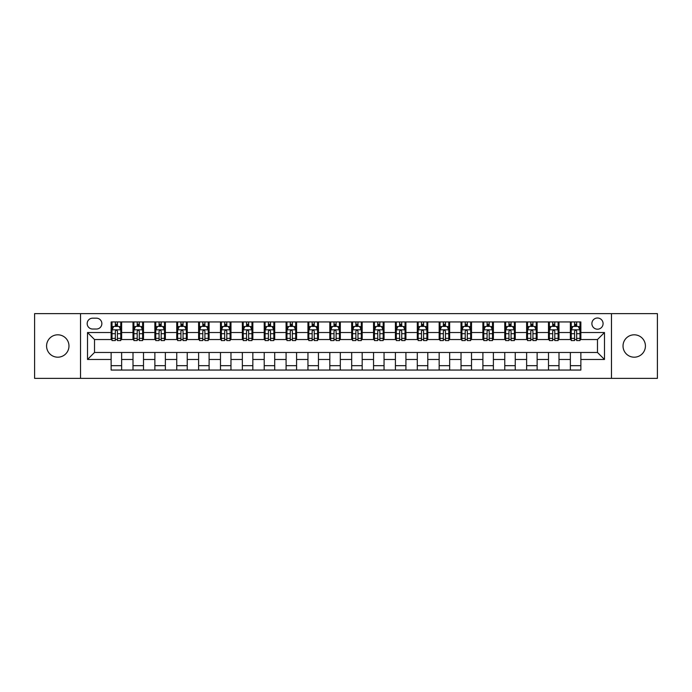 <?xml version="1.0" encoding="UTF-8"?>
<svg xmlns="http://www.w3.org/2000/svg" width="692" height="692" viewBox="0 0 692 692"><rect width="100%" height="100%" fill="white"/><g stroke="black" fill="none" stroke-linecap="round" stroke-linejoin="round"><path stroke-width="1.04" d="M634.218 334.807A11.193 11.193 0 0 0 623.025 346A11.193 11.193 0 0 0 634.218 357.193A11.193 11.193 0 0 0 645.42 346A11.193 11.193 0 0 0 634.218 334.807M57.782 334.807A11.193 11.193 0 0 0 46.58 346A11.193 11.193 0 0 0 57.782 357.193A11.193 11.193 0 0 0 68.975 346A11.193 11.193 0 0 0 57.782 334.807M597.481 318.009A5.597 5.597 0 0 0 591.885 323.605A5.597 5.597 0 0 0 597.481 329.202A5.597 5.597 0 0 0 603.078 323.605A5.597 5.597 0 0 0 597.481 318.009M611.477 378.368L657.4 378.368L657.4 313.632L611.477 313.632L611.477 378.368L80.523 378.368L80.523 313.632L34.6 313.632L34.6 378.368L80.523 378.368M92.59 329.029L96.439 329.029A5.424 5.424 0 0 0 101.862 323.605A5.424 5.424 0 0 0 96.439 318.182L92.59 318.182A5.424 5.424 0 0 0 87.175 323.605A5.424 5.424 0 0 0 92.59 329.029M611.477 313.632L80.523 313.632M111.135 359.468L87.521 359.468L87.521 332.532L111.135 332.532L111.135 339.53L94.519 339.53L94.519 352.47L111.135 352.47L111.135 370.056L580.865 370.056L580.865 352.47L597.481 352.47L597.481 339.53L580.865 339.53L580.865 332.532L604.479 332.532L604.479 359.468L580.865 359.468M580.865 332.532L580.865 321.944L111.135 321.944L111.135 332.532M570.364 321.944L570.364 339.53L571.237 339.53M574.568 339.53L576.661 339.53M579.991 339.53L580.865 339.53M570.364 339.53L558.115 339.53M548.496 321.944L548.496 339.53L549.37 339.53M552.7 339.53L554.794 339.53M548.496 339.53L536.248 339.53M526.629 321.944L526.629 339.53L527.503 339.53M530.825 339.53L532.927 339.53M526.629 339.53L514.381 339.53M504.762 321.944L504.762 339.53L505.636 339.53M508.957 339.53L511.059 339.53M504.762 339.53L492.514 339.53M482.895 321.944L482.895 339.53L483.769 339.53M487.09 339.53L489.192 339.53M482.895 339.53L470.647 339.53M461.028 321.944L461.028 339.53L461.901 339.53M465.223 339.53L467.325 339.53M461.028 339.53L448.779 339.53M439.161 321.944L439.161 339.53L440.034 339.53M443.356 339.53L445.458 339.53M439.161 339.53L426.912 339.53M417.293 321.944L417.293 339.53L418.167 339.53M421.489 339.53L423.59 339.53M417.293 339.53L405.045 339.53M395.417 321.944L395.417 339.53L396.3 339.53M399.621 339.53L401.723 339.53M395.417 339.53L383.178 339.53M373.55 321.944L373.55 339.53L374.433 339.53M377.754 339.53L379.847 339.53M373.55 339.53L361.31 339.53M351.683 321.944L351.683 339.53L352.557 339.53M355.887 339.53L357.98 339.53M351.683 339.53L339.443 339.53M329.816 321.944L329.816 339.53L330.69 339.53M334.02 339.53L336.113 339.53M329.816 339.53L317.567 339.53M307.949 321.944L307.949 339.53L308.822 339.53M312.153 339.53L314.246 339.53M307.949 339.53L295.7 339.53M286.081 321.944L286.081 339.53L286.955 339.53M290.277 339.53L292.379 339.53M286.081 339.53L273.833 339.53M264.214 321.944L264.214 339.53L265.088 339.53M268.409 339.53L270.511 339.53M264.214 339.53L251.966 339.53M242.347 321.944L242.347 339.53L243.221 339.53M246.542 339.53L248.644 339.53M242.347 339.53L230.099 339.53M220.48 321.944L220.48 339.53L221.353 339.53M224.675 339.53L226.777 339.53M220.48 339.53L208.231 339.53M198.613 321.944L198.613 339.53L199.486 339.53M202.808 339.53L204.91 339.53M198.613 339.53L186.364 339.53M176.745 321.944L176.745 339.53L177.619 339.53M180.941 339.53L183.043 339.53M176.745 339.53L164.497 339.53M154.87 321.944L154.87 339.53L155.752 339.53M159.073 339.53L161.175 339.53M154.87 339.53L142.63 339.53M133.002 321.944L133.002 339.53L133.885 339.53M137.206 339.53L139.3 339.53M133.002 339.53L120.763 339.53M111.135 339.53L112.009 339.53M115.339 339.53L117.432 339.53M111.135 352.47L121.636 352.47L121.636 370.056M580.865 352.47L121.636 352.47M121.636 321.944L121.636 339.53M111.135 326.321L112.009 326.321M115.339 326.321L117.432 326.321M120.763 326.321L121.636 326.321M111.135 365.679L121.636 365.679M133.002 352.47L133.002 370.056M143.504 321.944L143.504 339.53M133.002 326.321L133.885 326.321M137.206 326.321L139.3 326.321M142.63 326.321L143.504 326.321M143.504 352.47L143.504 370.056M133.002 365.679L143.504 365.679M154.87 352.47L154.87 370.056M165.371 352.47L165.371 370.056M154.87 365.679L165.371 365.679M165.371 321.944L165.371 339.53M154.87 326.321L155.752 326.321M159.073 326.321L161.175 326.321M164.497 326.321L165.371 326.321M176.745 352.47L176.745 370.056M187.238 352.47L187.238 370.056M176.745 365.679L187.238 365.679M187.238 321.944L187.238 339.53M176.745 326.321L177.619 326.321M180.941 326.321L183.043 326.321M186.364 326.321L187.238 326.321M198.613 352.47L198.613 370.056M209.105 352.47L209.105 370.056M198.613 365.679L209.105 365.679M209.105 321.944L209.105 339.53M198.613 326.321L199.486 326.321M202.808 326.321L204.91 326.321M208.231 326.321L209.105 326.321M220.48 352.47L220.48 370.056M230.972 352.47L230.972 370.056M220.48 365.679L230.972 365.679M230.972 321.944L230.972 339.53M220.48 326.321L221.353 326.321M224.675 326.321L226.777 326.321M230.099 326.321L230.972 326.321M242.347 352.47L242.347 370.056M252.84 352.47L252.84 370.056M242.347 365.679L252.84 365.679M252.84 321.944L252.84 339.53M242.347 326.321L243.221 326.321M246.542 326.321L248.644 326.321M251.966 326.321L252.84 326.321M264.214 352.47L264.214 370.056M274.707 352.47L274.707 370.056M264.214 365.679L274.707 365.679M274.707 321.944L274.707 339.53M264.214 326.321L265.088 326.321M268.409 326.321L270.511 326.321M273.833 326.321L274.707 326.321M286.081 352.47L286.081 370.056M296.583 352.47L296.583 370.056M286.081 365.679L296.583 365.679M296.583 321.944L296.583 339.53M286.081 326.321L286.955 326.321M290.277 326.321L292.379 326.321M295.7 326.321L296.583 326.321M307.949 352.47L307.949 370.056M318.45 352.47L318.45 370.056M307.949 365.679L318.45 365.679M318.45 321.944L318.45 339.53M307.949 326.321L308.822 326.321M312.153 326.321L314.246 326.321M317.567 326.321L318.45 326.321M329.816 352.47L329.816 370.056M340.317 352.47L340.317 370.056M329.816 365.679L340.317 365.679M340.317 321.944L340.317 339.53M329.816 326.321L330.69 326.321M334.02 326.321L336.113 326.321M339.443 326.321L340.317 326.321M351.683 352.47L351.683 370.056M362.184 352.47L362.184 370.056M351.683 365.679L362.184 365.679M362.184 321.944L362.184 339.53M351.683 326.321L352.557 326.321M355.887 326.321L357.98 326.321M361.31 326.321L362.184 326.321M373.55 352.47L373.55 370.056M384.051 352.47L384.051 370.056M373.55 365.679L384.051 365.679M384.051 321.944L384.051 339.53M373.55 326.321L374.433 326.321M377.754 326.321L379.847 326.321M383.178 326.321L384.051 326.321M395.417 352.47L395.417 370.056M405.919 352.47L405.919 370.056M395.417 365.679L405.919 365.679M405.919 321.944L405.919 339.53M395.417 326.321L396.3 326.321M399.621 326.321L401.723 326.321M405.045 326.321L405.919 326.321M417.293 352.47L417.293 370.056M427.786 352.47L427.786 370.056M417.293 365.679L427.786 365.679M427.786 321.944L427.786 339.53M417.293 326.321L418.167 326.321M421.489 326.321L423.59 326.321M426.912 326.321L427.786 326.321M439.161 352.47L439.161 370.056M449.653 352.47L449.653 370.056M439.161 365.679L449.653 365.679M449.653 321.944L449.653 339.53M439.161 326.321L440.034 326.321M443.356 326.321L445.458 326.321M448.779 326.321L449.653 326.321M461.028 352.47L461.028 370.056M471.52 352.47L471.52 370.056M461.028 365.679L471.52 365.679M471.52 321.944L471.52 339.53M461.028 326.321L461.901 326.321M465.223 326.321L467.325 326.321M470.647 326.321L471.52 326.321M482.895 352.47L482.895 370.056M493.387 352.47L493.387 370.056M482.895 365.679L493.387 365.679M493.387 321.944L493.387 339.53M482.895 326.321L483.769 326.321M487.09 326.321L489.192 326.321M492.514 326.321L493.387 326.321M504.762 352.47L504.762 370.056M515.255 352.47L515.255 370.056M504.762 365.679L515.255 365.679M515.255 321.944L515.255 339.53M504.762 326.321L505.636 326.321M508.957 326.321L511.059 326.321M514.381 326.321L515.255 326.321M526.629 352.47L526.629 370.056M537.13 352.47L537.13 370.056M526.629 365.679L537.13 365.679M537.13 321.944L537.13 339.53M526.629 326.321L527.503 326.321M530.825 326.321L532.927 326.321M536.248 326.321L537.13 326.321M548.496 352.47L548.496 370.056M558.998 352.47L558.998 370.056M548.496 365.679L558.998 365.679M558.998 321.944L558.998 339.53M548.496 326.321L549.37 326.321M552.7 326.321L554.794 326.321M558.115 326.321L558.998 326.321M570.364 352.47L570.364 370.056M570.364 365.679L580.865 365.679M570.364 326.321L571.237 326.321M574.568 326.321L576.661 326.321M579.991 326.321L580.865 326.321M94.519 339.53L87.521 332.532M94.519 352.47L87.521 359.468M604.479 332.532L597.481 339.53M604.479 359.468L597.481 352.47M117.432 324.219L115.339 324.219M120.763 338.379L117.432 338.379L117.432 340.576L120.763 340.576L120.763 329.902L119.007 326.408L113.765 326.408L112.009 329.902L112.009 340.576L115.339 340.576L115.339 338.379L112.009 338.379M112.009 329.902L112.009 321.944M120.763 329.902L120.763 321.944M115.339 326.408L115.339 321.944M117.432 321.944L117.432 326.408M117.432 338.379L117.432 331.217C116.74 329.868 116.04 329.868 115.339 331.217L115.339 338.379M139.3 324.219L137.206 324.219M142.63 338.379L139.3 338.379L139.3 340.576L142.63 340.576L142.63 329.902L140.883 326.408L135.632 326.408L133.885 329.902L133.885 340.576L137.206 340.576L137.206 338.379L133.885 338.379M133.885 329.902L133.885 321.944M142.63 329.902L142.63 321.944M137.206 326.408L137.206 321.944M139.3 321.944L139.3 326.408M139.3 338.379L139.3 331.217C138.608 329.868 137.907 329.868 137.206 331.217L137.206 338.379M161.175 324.219L159.073 324.219M164.497 338.379L161.175 338.379L161.175 340.576L164.497 340.576L164.497 329.902L162.75 326.408L157.499 326.408L155.752 329.902L155.752 340.576L159.073 340.576L159.073 338.379L155.752 338.379M155.752 329.902L155.752 321.944M164.497 329.902L164.497 321.944M159.073 326.408L159.073 321.944M161.175 321.944L161.175 326.408M161.175 338.379L161.175 331.217C160.475 329.868 159.774 329.868 159.073 331.217L159.073 338.379M183.043 324.219L180.941 324.219M186.364 338.379L183.043 338.379L183.043 340.576L186.364 340.576L186.364 329.902L184.617 326.408L179.366 326.408L177.619 329.902L177.619 340.576L180.941 340.576L180.941 338.379L177.619 338.379M177.619 329.902L177.619 321.944M186.364 329.902L186.364 321.944M180.941 326.408L180.941 321.944M183.043 321.944L183.043 326.408M183.043 338.379L183.043 331.217C182.342 329.868 181.641 329.868 180.941 331.217L180.941 338.379M204.91 324.219L202.808 324.219M208.231 338.379L204.91 338.379L204.91 340.576L208.231 340.576L208.231 329.902L206.484 326.408L201.234 326.408L199.486 329.902L199.486 340.576L202.808 340.576L202.808 338.379L199.486 338.379M199.486 329.902L199.486 321.944M208.231 329.902L208.231 321.944M202.808 326.408L202.808 321.944M204.91 321.944L204.91 326.408M204.91 338.379L204.91 331.217C204.209 329.868 203.509 329.868 202.808 331.217L202.808 338.379M226.777 324.219L224.675 324.219M230.099 338.379L226.777 338.379L226.777 340.576L230.099 340.576L230.099 329.902L228.351 326.408L223.101 326.408L221.353 329.902L221.353 340.576L224.675 340.576L224.675 338.379L221.353 338.379M221.353 329.902L221.353 321.944M230.099 329.902L230.099 321.944M224.675 326.408L224.675 321.944M226.777 321.944L226.777 326.408M226.777 338.379L226.777 331.217C226.076 329.868 225.376 329.868 224.675 331.217L224.675 338.379M248.644 324.219L246.542 324.219M251.966 338.379L248.644 338.379L248.644 340.576L251.966 340.576L251.966 329.902L250.219 326.408L244.968 326.408L243.221 329.902L243.221 340.576L246.542 340.576L246.542 338.379L243.221 338.379M243.221 329.902L243.221 321.944M251.966 329.902L251.966 321.944M246.542 326.408L246.542 321.944M248.644 321.944L248.644 326.408M248.644 338.379L248.644 331.217C247.944 329.868 247.243 329.868 246.542 331.217L246.542 338.379M270.511 324.219L268.409 324.219M273.833 338.379L270.511 338.379L270.511 340.576L273.833 340.576L273.833 329.902L272.086 326.408L266.835 326.408L265.088 329.902L265.088 340.576L268.409 340.576L268.409 338.379L265.088 338.379M265.088 329.902L265.088 321.944M273.833 329.902L273.833 321.944M268.409 326.408L268.409 321.944M270.511 321.944L270.511 326.408M270.511 338.379L270.511 331.217C269.811 329.868 269.11 329.868 268.409 331.217L268.409 338.379M292.379 324.219L290.277 324.219M295.7 338.379L292.379 338.379L292.379 340.576L295.7 340.576L295.7 329.902L293.953 326.408L288.702 326.408L286.955 329.902L286.955 340.576L290.277 340.576L290.277 338.379L286.955 338.379M286.955 329.902L286.955 321.944M295.7 329.902L295.7 321.944M290.277 326.408L290.277 321.944M292.379 321.944L292.379 326.408M292.379 338.379L292.379 331.217C291.678 329.868 290.977 329.868 290.277 331.217L290.277 338.379M314.246 324.219L312.153 324.219M317.567 338.379L314.246 338.379L314.246 340.576L317.567 340.576L317.567 329.902L315.82 326.408L310.57 326.408L308.822 329.902L308.822 340.576L312.153 340.576L312.153 338.379L308.822 338.379M308.822 329.902L308.822 321.944M317.567 329.902L317.567 321.944M312.153 326.408L312.153 321.944M314.246 321.944L314.246 326.408M314.246 338.379L314.246 331.217C313.545 329.868 312.853 329.868 312.153 331.217L312.153 338.379M336.113 324.219L334.02 324.219M339.443 338.379L336.113 338.379L336.113 340.576L339.443 340.576L339.443 329.902L337.687 326.408L332.445 326.408L330.69 329.902L330.69 340.576L334.02 340.576L334.02 338.379L330.69 338.379M330.69 329.902L330.69 321.944M339.443 329.902L339.443 321.944M334.02 326.408L334.02 321.944M336.113 321.944L336.113 326.408M336.113 338.379L336.113 331.217C335.421 329.868 334.72 329.868 334.02 331.217L334.02 338.379M357.98 324.219L355.887 324.219M361.31 338.379L357.98 338.379L357.98 340.576L361.31 340.576L361.31 329.902L359.555 326.408L354.313 326.408L352.557 329.902L352.557 340.576L355.887 340.576L355.887 338.379L352.557 338.379M352.557 329.902L352.557 321.944M361.31 329.902L361.31 321.944M355.887 326.408L355.887 321.944M357.98 321.944L357.98 326.408M357.98 338.379L357.98 331.217C357.288 329.868 356.588 329.868 355.887 331.217L355.887 338.379M379.847 324.219L377.754 324.219M383.178 338.379L379.847 338.379L379.847 340.576L383.178 340.576L383.178 329.902L381.43 326.408L376.18 326.408L374.433 329.902L374.433 340.576L377.754 340.576L377.754 338.379L374.433 338.379M374.433 329.902L374.433 321.944M383.178 329.902L383.178 321.944M377.754 326.408L377.754 321.944M379.847 321.944L379.847 326.408M379.847 338.379L379.847 331.217C379.155 329.868 378.455 329.868 377.754 331.217L377.754 338.379M401.723 324.219L399.621 324.219M405.045 338.379L401.723 338.379L401.723 340.576L405.045 340.576L405.045 329.902L403.298 326.408L398.047 326.408L396.3 329.902L396.3 340.576L399.621 340.576L399.621 338.379L396.3 338.379M396.3 329.902L396.3 321.944M405.045 329.902L405.045 321.944M399.621 326.408L399.621 321.944M401.723 321.944L401.723 326.408M401.723 338.379L401.723 331.217C401.023 329.868 400.322 329.868 399.621 331.217L399.621 338.379M423.59 324.219L421.489 324.219M426.912 338.379L423.59 338.379L423.59 340.576L426.912 340.576L426.912 329.902L425.165 326.408L419.914 326.408L418.167 329.902L418.167 340.576L421.489 340.576L421.489 338.379L418.167 338.379M418.167 329.902L418.167 321.944M426.912 329.902L426.912 321.944M421.489 326.408L421.489 321.944M423.59 321.944L423.59 326.408M423.59 338.379L423.59 331.217C422.89 329.868 422.189 329.868 421.489 331.217L421.489 338.379M445.458 324.219L443.356 324.219M448.779 338.379L445.458 338.379L445.458 340.576L448.779 340.576L448.779 329.902L447.032 326.408L441.781 326.408L440.034 329.902L440.034 340.576L443.356 340.576L443.356 338.379L440.034 338.379M440.034 329.902L440.034 321.944M448.779 329.902L448.779 321.944M443.356 326.408L443.356 321.944M445.458 321.944L445.458 326.408M445.458 338.379L445.458 331.217C444.757 329.868 444.056 329.868 443.356 331.217L443.356 338.379M467.325 324.219L465.223 324.219M470.647 338.379L467.325 338.379L467.325 340.576L470.647 340.576L470.647 329.902L468.899 326.408L463.649 326.408L461.901 329.902L461.901 340.576L465.223 340.576L465.223 338.379L461.901 338.379M461.901 329.902L461.901 321.944M470.647 329.902L470.647 321.944M465.223 326.408L465.223 321.944M467.325 321.944L467.325 326.408M467.325 338.379L467.325 331.217C466.624 329.868 465.924 329.868 465.223 331.217L465.223 338.379M489.192 324.219L487.09 324.219M492.514 338.379L489.192 338.379L489.192 340.576L492.514 340.576L492.514 329.902L490.766 326.408L485.516 326.408L483.769 329.902L483.769 340.576L487.09 340.576L487.09 338.379L483.769 338.379M483.769 329.902L483.769 321.944M492.514 329.902L492.514 321.944M487.09 326.408L487.09 321.944M489.192 321.944L489.192 326.408M489.192 338.379L489.192 331.217C488.491 329.868 487.791 329.868 487.09 331.217L487.09 338.379M511.059 324.219L508.957 324.219M514.381 338.379L511.059 338.379L511.059 340.576L514.381 340.576L514.381 329.902L512.634 326.408L507.383 326.408L505.636 329.902L505.636 340.576L508.957 340.576L508.957 338.379L505.636 338.379M505.636 329.902L505.636 321.944M514.381 329.902L514.381 321.944M508.957 326.408L508.957 321.944M511.059 321.944L511.059 326.408M511.059 338.379L511.059 331.217C510.359 329.868 509.658 329.868 508.957 331.217L508.957 338.379M532.927 324.219L530.825 324.219M536.248 338.379L532.927 338.379L532.927 340.576L536.248 340.576L536.248 329.902L534.501 326.408L529.25 326.408L527.503 329.902L527.503 340.576L530.825 340.576L530.825 338.379L527.503 338.379M527.503 329.902L527.503 321.944M536.248 329.902L536.248 321.944M530.825 326.408L530.825 321.944M532.927 321.944L532.927 326.408M532.927 338.379L532.927 331.217C532.226 329.868 531.525 329.868 530.825 331.217L530.825 338.379M554.794 324.219L552.7 324.219M558.115 338.379L554.794 338.379L554.794 340.576L558.115 340.576L558.115 329.902L556.368 326.408L551.117 326.408L549.37 329.902L549.37 340.576L552.7 340.576L552.7 338.379L549.37 338.379M549.37 329.902L549.37 321.944M558.115 329.902L558.115 321.944M552.7 326.408L552.7 321.944M554.794 321.944L554.794 326.408M554.794 338.379L554.794 331.217C554.093 329.868 553.401 329.868 552.7 331.217L552.7 338.379M576.661 324.219L574.568 324.219M579.991 338.379L576.661 338.379L576.661 340.576L579.991 340.576L579.991 329.902L578.235 326.408L572.993 326.408L571.237 329.902L571.237 340.576L574.568 340.576L574.568 338.379L571.237 338.379M571.237 329.902L571.237 321.944M579.991 329.902L579.991 321.944M574.568 326.408L574.568 321.944M576.661 321.944L576.661 326.408M576.661 338.379L576.661 331.217C575.969 329.868 575.268 329.868 574.568 331.217L574.568 338.379M133.002 359.468L121.636 359.468M133.002 332.532L121.636 332.532M154.87 332.532L143.504 332.532M154.87 359.468L143.504 359.468M176.745 332.532L165.371 332.532M176.745 359.468L165.371 359.468M198.613 332.532L187.238 332.532M198.613 359.468L187.238 359.468M220.48 332.532L209.105 332.532M220.48 359.468L209.105 359.468M242.347 332.532L230.972 332.532M242.347 359.468L230.972 359.468M264.214 332.532L252.84 332.532M264.214 359.468L252.84 359.468M286.081 332.532L274.707 332.532M286.081 359.468L274.707 359.468M307.949 332.532L296.583 332.532M307.949 359.468L296.583 359.468M329.816 332.532L318.45 332.532M329.816 359.468L318.45 359.468M351.683 332.532L340.317 332.532M351.683 359.468L340.317 359.468M373.55 332.532L362.184 332.532M373.55 359.468L362.184 359.468M395.417 332.532L384.051 332.532M395.417 359.468L384.051 359.468M417.293 332.532L405.919 332.532M417.293 359.468L405.919 359.468M439.161 332.532L427.786 332.532M439.161 359.468L427.786 359.468M461.028 332.532L449.653 332.532M461.028 359.468L449.653 359.468M482.895 332.532L471.52 332.532M482.895 359.468L471.52 359.468M504.762 332.532L493.387 332.532M504.762 359.468L493.387 359.468M526.629 332.532L515.255 332.532M526.629 359.468L515.255 359.468M548.496 332.532L537.13 332.532M548.496 359.468L537.13 359.468M570.364 332.532L558.998 332.532M570.364 359.468L558.998 359.468M120.719 329.816L112.052 329.816M112.009 326.615L113.661 326.615M119.119 326.615L120.763 326.615M115.339 333.691L112.009 333.691M120.763 333.691L117.432 333.691M117.432 325.335L115.339 325.335M142.587 329.816L133.928 329.816M133.885 326.615L135.528 326.615M140.986 326.615L142.63 326.615M137.206 333.691L133.885 333.691M142.63 333.691L139.3 333.691M139.3 325.335L137.206 325.335M164.454 329.816L155.795 329.816M155.752 326.615L157.395 326.615M162.854 326.615L164.497 326.615M159.073 333.691L155.752 333.691M164.497 333.691L161.175 333.691M161.175 325.335L159.073 325.335M186.321 329.816L177.662 329.816M177.619 326.615L179.263 326.615M184.721 326.615L186.364 326.615M180.941 333.691L177.619 333.691M186.364 333.691L183.043 333.691M183.043 325.335L180.941 325.335M208.188 329.816L199.53 329.816M199.486 326.615L201.13 326.615M206.588 326.615L208.231 326.615M202.808 333.691L199.486 333.691M208.231 333.691L204.91 333.691M204.91 325.335L202.808 325.335M230.055 329.816L221.397 329.816M221.353 326.615L222.997 326.615M228.455 326.615L230.099 326.615M224.675 333.691L221.353 333.691M230.099 333.691L226.777 333.691M226.777 325.335L224.675 325.335M251.923 329.816L243.264 329.816M243.221 326.615L244.864 326.615M250.322 326.615L251.966 326.615M246.542 333.691L243.221 333.691M251.966 333.691L248.644 333.691M248.644 325.335L246.542 325.335M273.79 329.816L265.131 329.816M265.088 326.615L266.731 326.615M272.19 326.615L273.833 326.615M268.409 333.691L265.088 333.691M273.833 333.691L270.511 333.691M270.511 325.335L268.409 325.335M295.657 329.816L286.998 329.816M286.955 326.615L288.599 326.615M294.057 326.615L295.7 326.615M290.277 333.691L286.955 333.691M295.7 333.691L292.379 333.691M292.379 325.335L290.277 325.335M317.524 329.816L308.866 329.816M308.822 326.615L310.466 326.615M315.924 326.615L317.567 326.615M312.153 333.691L308.822 333.691M317.567 333.691L314.246 333.691M314.246 325.335L312.153 325.335M339.4 329.816L330.733 329.816M330.69 326.615L332.333 326.615M337.791 326.615L339.443 326.615M334.02 333.691L330.69 333.691M339.443 333.691L336.113 333.691M336.113 325.335L334.02 325.335M361.267 329.816L352.6 329.816M352.557 326.615L354.209 326.615M359.667 326.615L361.31 326.615M355.887 333.691L352.557 333.691M361.31 333.691L357.98 333.691M357.98 325.335L355.887 325.335M383.134 329.816L374.476 329.816M374.433 326.615L376.076 326.615M381.534 326.615L383.178 326.615M377.754 333.691L374.433 333.691M383.178 333.691L379.847 333.691M379.847 325.335L377.754 325.335M405.002 329.816L396.343 329.816M396.3 326.615L397.943 326.615M403.401 326.615L405.045 326.615M399.621 333.691L396.3 333.691M405.045 333.691L401.723 333.691M401.723 325.335L399.621 325.335M426.869 329.816L418.21 329.816M418.167 326.615L419.81 326.615M425.269 326.615L426.912 326.615M421.489 333.691L418.167 333.691M426.912 333.691L423.59 333.691M423.59 325.335L421.489 325.335M448.736 329.816L440.077 329.816M440.034 326.615L441.678 326.615M447.136 326.615L448.779 326.615M443.356 333.691L440.034 333.691M448.779 333.691L445.458 333.691M445.458 325.335L443.356 325.335M470.603 329.816L461.945 329.816M461.901 326.615L463.545 326.615M469.003 326.615L470.647 326.615M465.223 333.691L461.901 333.691M470.647 333.691L467.325 333.691M467.325 325.335L465.223 325.335M492.47 329.816L483.812 329.816M483.769 326.615L485.412 326.615M490.87 326.615L492.514 326.615M487.09 333.691L483.769 333.691M492.514 333.691L489.192 333.691M489.192 325.335L487.09 325.335M514.338 329.816L505.679 329.816M505.636 326.615L507.279 326.615M512.737 326.615L514.381 326.615M508.957 333.691L505.636 333.691M514.381 333.691L511.059 333.691M511.059 325.335L508.957 325.335M536.205 329.816L527.546 329.816M527.503 326.615L529.146 326.615M534.605 326.615L536.248 326.615M530.825 333.691L527.503 333.691M536.248 333.691L532.927 333.691M532.927 325.335L530.825 325.335M558.072 329.816L549.413 329.816M549.37 326.615L551.014 326.615M556.472 326.615L558.115 326.615M552.7 333.691L549.37 333.691M558.115 333.691L554.794 333.691M554.794 325.335L552.7 325.335M579.948 329.816L571.281 329.816M571.237 326.615L572.881 326.615M578.339 326.615L579.991 326.615M574.568 333.691L571.237 333.691M579.991 333.691L576.661 333.691M576.661 325.335L574.568 325.335"/></g></svg>

